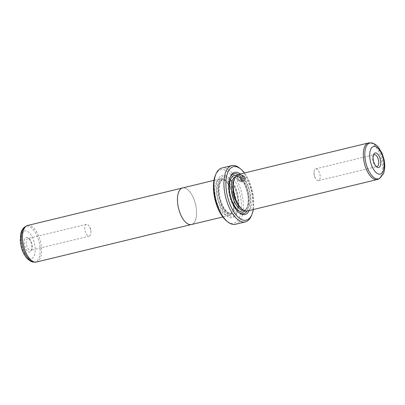 <?xml version="1.0" encoding="UTF-8"?>
<svg xmlns="http://www.w3.org/2000/svg" width="405" height="405" viewBox="0 0 405 405"><rect width="100%" height="100%" fill="white"/><g stroke="black" fill="none" stroke-linecap="round" stroke-linejoin="round"><path stroke-width="0.3" stroke-dasharray="2.02 1.52" d="M27.631 225.474A18.807 8.713 -103.6 0 1 39.012 236.834A18.807 8.713 -103.6 0 1 40.247 258.289A18.807 8.713 -103.6 0 1 36.48 262.035M178.823 191.707A18.807 8.713 -103.6 0 1 182.589 187.96A18.807 8.713 -103.6 0 1 193.97 199.321A18.807 8.713 -103.6 0 1 195.205 220.776A18.807 8.713 -103.6 0 1 191.438 224.522A18.807 8.713 -103.6 0 1 180.058 213.162A18.807 8.713 -103.6 0 1 178.823 191.707M24.725 238.925A7.523 3.488 76.4 0 0 26.031 249.247A7.523 3.488 76.4 0 0 31.276 250.553A7.523 3.488 76.4 0 0 31.281 250.543A7.523 3.488 76.4 0 0 28.264 238.074A7.523 3.488 76.4 0 0 24.725 238.925M31.894 249.131A6.075 2.815 -103.6 0 1 30.679 250.341A6.075 2.815 -103.6 0 1 26.998 246.67A6.075 2.815 -103.6 0 1 26.603 239.74A6.075 2.815 -103.6 0 1 27.818 238.53A6.075 2.815 -103.6 0 1 29.459 239.056A6.075 2.815 -103.6 0 1 31.899 249.126A6.075 2.815 -103.6 0 1 31.894 249.131L31.281 250.543M90.462 234.951A6.075 2.815 -103.6 0 1 89.247 236.161A6.075 2.815 -103.6 0 1 85.571 232.49A6.075 2.815 -103.6 0 1 85.171 225.56A6.075 2.815 -103.6 0 1 86.386 224.35A6.075 2.815 -103.6 0 1 89.495 226.77A6.075 2.815 -103.6 0 1 90.902 232.591A6.075 2.815 -103.6 0 1 90.462 234.951M216.199 182.64A18.827 8.723 -103.6 0 1 219.966 178.894A18.827 8.723 -103.6 0 1 231.361 190.264A18.827 8.723 -103.6 0 1 232.597 211.739A18.827 8.723 -103.6 0 1 228.825 215.485A18.827 8.723 -103.6 0 1 217.434 204.115A18.827 8.723 -103.6 0 1 216.199 182.64M182.584 187.945A18.827 8.723 -103.6 0 1 193.975 199.316A18.827 8.723 -103.6 0 1 195.21 220.791A18.827 8.723 -103.6 0 1 191.444 224.537M244.276 179.926L245.111 180.352C242.443 182.807 239.76 182.356 237.067 178.995L236.768 176.261L240.438 174.489L244.858 176.702L239.269 178.053A28.649 13.274 76.4 0 0 238.859 177.344L243.435 176.241L240.079 175.173L237.639 176.595L237.872 178.802C239.988 181.43 242.124 181.804 244.276 179.926L244.352 179.754C242.205 181.627 240.069 181.253 237.948 178.625L237.715 176.418L240.15 174.995L243.511 176.064L238.935 177.172A28.937 13.405 -103.6 0 1 239.345 177.881L244.934 176.524L240.514 174.317L236.844 176.084L237.143 178.823C239.836 182.179 242.519 182.63 245.187 180.174L244.352 179.754M241.658 179.987A28.649 13.274 -103.6 0 1 242.038 180.767L240.261 179.896L240.2 179.015L240.874 178.483L245.263 177.425L245.415 179.658L244.569 179.243L244.64 178.413L241.269 179.228L241.066 179.704L241.734 179.815L241.142 179.531L241.345 179.056L244.716 178.235L244.645 179.066L245.491 179.481L245.339 177.248L240.95 178.311L240.276 178.838L240.337 179.724L242.114 180.595A28.937 13.405 76.4 0 0 241.734 179.815M373.369 155.287A6.075 2.815 76.4 0 0 373.035 155.869A6.075 2.815 76.4 0 0 373.035 155.874A6.075 2.815 76.4 0 0 375.47 165.944A6.075 2.815 76.4 0 0 376.042 166.318M217.941 179.693A21.703 10.054 76.4 0 0 221.707 209.476A21.703 10.054 76.4 0 0 236.839 213.238A21.703 10.054 76.4 0 0 236.849 213.212A21.703 10.054 76.4 0 0 228.147 177.248A21.703 10.054 76.4 0 0 217.941 179.693M219.439 180.346A20.544 9.518 76.4 0 0 223.008 208.54A20.544 9.518 76.4 0 0 237.33 212.104A20.544 9.518 76.4 0 0 237.345 212.078A20.544 9.518 76.4 0 0 229.098 178.033A20.544 9.518 76.4 0 0 219.439 180.346M233.204 210.306A17.359 8.044 76.4 0 0 233.214 210.286A17.359 8.044 76.4 0 0 226.248 181.516A17.359 8.044 76.4 0 0 221.56 180.012A17.359 8.044 76.4 0 0 218.082 183.47A17.359 8.044 76.4 0 0 219.221 203.275A17.359 8.044 76.4 0 0 229.731 213.764A17.359 8.044 76.4 0 0 233.204 210.306L232.597 211.704A18.807 8.713 -103.6 0 1 232.586 211.724A18.807 8.713 -103.6 0 1 219.475 208.464A18.807 8.713 -103.6 0 1 216.209 182.655A18.807 8.713 -103.6 0 1 225.053 180.534A18.807 8.713 -103.6 0 1 232.597 211.704M247.268 211.005A18.807 8.713 76.4 0 0 251.029 207.259A18.807 8.713 76.4 0 0 249.799 185.804A18.807 8.713 76.4 0 0 238.413 174.444M378.442 179.056A18.807 8.713 76.4 0 0 381.065 175.78A18.807 8.713 76.4 0 0 380.275 155.54A18.807 8.713 76.4 0 0 369.679 142.859M314.467 170.049A6.075 2.815 76.4 0 0 314.027 172.409A6.075 2.815 76.4 0 0 315.434 178.23A6.075 2.815 76.4 0 0 318.543 180.65A6.075 2.815 76.4 0 0 319.758 179.44A6.075 2.815 76.4 0 0 319.358 172.51A6.075 2.815 76.4 0 0 315.682 168.839A6.075 2.815 76.4 0 0 314.467 170.049M240.99 208.403A17.359 8.044 76.4 0 0 245.678 209.901A17.359 8.044 76.4 0 0 249.156 206.444A17.359 8.044 76.4 0 0 248.017 186.639A17.359 8.044 76.4 0 0 237.507 176.155A17.359 8.044 76.4 0 0 234.034 179.607M249.151 210.549A21.703 10.054 76.4 0 0 249.298 210.22A21.703 10.054 76.4 0 0 240.302 173.988M230.146 177.299A20.544 9.518 76.4 0 0 229.908 177.815A20.544 9.518 76.4 0 0 229.898 177.841A20.544 9.518 76.4 0 0 238.14 211.881A20.544 9.518 76.4 0 0 238.611 212.25M247.01 211.061A20.544 9.518 76.4 0 0 247.799 209.567A20.544 9.518 76.4 0 0 247.764 190.127A20.544 9.518 76.4 0 0 238.16 174.514M215.419 175.223A27.489 12.737 -103.6 0 1 234.586 179.987A27.489 12.737 -103.6 0 1 239.36 217.708A27.489 12.737 -103.6 0 1 226.43 220.806M235.442 224.289A28.937 13.405 76.4 0 0 241.233 218.528A28.937 13.405 76.4 0 0 239.335 185.515A28.937 13.405 76.4 0 0 221.824 168.04M253.302 209.542A27.489 12.737 76.4 0 0 244.453 172.986M239.613 168.126A28.937 13.405 -103.6 0 1 251.237 216.042M33.898 262.065A18.407 8.53 76.4 0 0 38.789 258.294A18.407 8.53 76.4 0 0 37.113 236.14A18.407 8.53 76.4 0 0 25.323 226.633M21.809 233.751A14.215 6.586 -103.6 0 1 31.722 236.216A14.215 6.586 -103.6 0 1 34.192 255.722A14.215 6.586 -103.6 0 1 24.28 253.257A14.215 6.586 -103.6 0 1 21.809 233.751M219.581 183.111A17.359 8.044 76.4 0 0 220.72 202.915A17.359 8.044 76.4 0 0 231.225 213.4A17.359 8.044 76.4 0 0 234.697 209.942A17.359 8.044 76.4 0 0 233.558 190.137A17.359 8.044 76.4 0 0 223.054 179.653A17.359 8.044 76.4 0 0 219.581 183.111M220.193 181.688A18.807 8.713 76.4 0 0 223.464 207.497A18.807 8.713 76.4 0 0 236.576 210.762A18.807 8.713 76.4 0 0 233.31 184.948A18.807 8.713 76.4 0 0 220.193 181.688M371.031 142.935A18.407 8.53 -103.6 0 1 381.399 155.348A18.407 8.53 -103.6 0 1 382.173 175.162A18.407 8.53 -103.6 0 1 379.606 178.367M243.607 210.357A17.359 8.044 76.4 0 0 244.185 210.261A17.359 8.044 76.4 0 0 247.657 206.808A17.359 8.044 76.4 0 0 246.518 186.999A17.359 8.044 76.4 0 0 236.014 176.514A17.359 8.044 76.4 0 0 235.462 176.696M245.147 210.975A18.807 8.713 76.4 0 0 247.045 208.226A18.807 8.713 76.4 0 0 246.539 188.841A18.807 8.713 76.4 0 0 236.545 175.441M182.225 188.047L182.589 187.96M89.247 236.161L30.679 250.341M219.966 178.894L213.941 180.352M375.47 165.944L376.665 166.926M373.035 155.874L373.648 154.457M229.731 213.764L231.225 213.4L227.995 212.509C225.661 210.873 223.57 207.831 221.717 203.391C218.725 195.063 218.244 188.123 220.274 182.569C221.449 180.488 222.375 179.516 223.054 179.653L221.56 180.012M226.248 181.516L225.053 180.534M318.543 180.65L377.111 166.47M314.027 172.409L313.966 175.507L315.434 178.23M245.678 209.901L244.185 210.261C244.903 210.362 245.83 209.39 246.964 207.345C249.131 201.123 248.407 193.62 244.792 184.832C240.848 178.124 237.922 175.35 236.014 176.514L237.507 176.155M238.14 211.881L239.097 212.665M229.898 177.841L230.389 176.707M315.682 168.839L374.25 154.659M229.098 178.033L228.147 177.248M237.345 212.078L236.849 213.212M228.825 215.485L222.801 216.948M90.902 232.591L90.963 229.493L89.495 226.77M86.386 224.35L27.818 238.53M29.459 239.056L28.264 238.074M191.074 224.608L191.438 224.522"/><path stroke-width="0.61" d="M191.074 224.608L36.48 262.035A18.807 8.713 -103.6 0 1 35.25 262.141A18.807 8.713 -103.6 0 1 24.659 249.46A18.807 8.713 -103.6 0 1 23.865 229.22A18.807 8.713 -103.6 0 1 26.487 225.944A18.807 8.713 -103.6 0 1 27.631 225.474L182.225 188.047M222.801 216.948L191.444 224.537A18.827 8.723 -103.6 0 1 180.053 213.167A18.827 8.723 -103.6 0 1 178.813 191.692A18.827 8.723 -103.6 0 1 182.584 187.945L213.941 180.352M380.204 166.075A7.523 3.488 -103.6 0 1 376.665 166.926A7.523 3.488 -103.6 0 1 373.648 154.457A7.523 3.488 -103.6 0 1 373.653 154.447A7.523 3.488 -103.6 0 1 378.898 155.753A7.523 3.488 -103.6 0 1 380.204 166.075M376.042 166.318A6.075 2.815 76.4 0 0 377.111 166.47A6.075 2.815 76.4 0 0 378.331 165.26A6.075 2.815 76.4 0 0 377.931 158.33A6.075 2.815 76.4 0 0 374.25 154.659A6.075 2.815 76.4 0 0 373.369 155.287M368.449 142.965L238.413 174.444A18.807 8.713 76.4 0 0 234.652 178.19A18.807 8.713 76.4 0 0 234.642 178.215A18.807 8.713 76.4 0 0 242.185 209.38A18.807 8.713 76.4 0 0 247.268 211.005L377.298 179.526A18.807 8.713 76.4 0 0 378.442 179.056L379.606 178.367A18.407 8.53 -103.6 0 1 367.816 168.86A18.407 8.53 -103.6 0 1 366.14 146.706A18.407 8.53 -103.6 0 1 371.031 142.935L369.679 142.859A18.807 8.713 76.4 0 0 368.449 142.965A18.807 8.713 76.4 0 0 364.682 146.711A18.807 8.713 76.4 0 0 365.917 168.166A18.807 8.713 76.4 0 0 377.298 179.526M240.302 173.988A21.703 10.054 76.4 0 0 230.399 176.676A21.703 10.054 76.4 0 0 230.389 176.707A21.703 10.054 76.4 0 0 239.097 212.665A21.703 10.054 76.4 0 0 249.151 210.549M238.611 212.25A20.544 9.518 76.4 0 0 247.01 211.061M231.797 165.625L221.824 168.04A28.937 13.405 76.4 0 0 216.032 173.801A28.937 13.405 76.4 0 0 216.017 173.841A28.937 13.405 76.4 0 0 227.625 221.788A28.937 13.405 76.4 0 0 235.442 224.289L245.415 221.874A28.937 13.405 -103.6 0 1 227.904 204.398A28.937 13.405 -103.6 0 1 226.005 171.391A28.937 13.405 -103.6 0 1 231.797 165.625A28.937 13.405 -103.6 0 1 239.613 168.126L240.808 169.108A27.489 12.737 76.4 0 0 227.878 172.206A27.489 12.737 76.4 0 0 232.657 209.927A27.489 12.737 76.4 0 0 251.819 214.69A27.489 12.737 76.4 0 0 251.834 214.66A27.489 12.737 76.4 0 0 253.302 209.542M244.453 172.986A27.489 12.737 76.4 0 0 240.808 169.108M251.237 216.042A28.937 13.405 -103.6 0 1 251.221 216.078A28.937 13.405 -103.6 0 1 251.206 216.113A28.937 13.405 -103.6 0 1 245.415 221.874M227.625 221.788L226.43 220.806A27.489 12.737 -103.6 0 1 215.404 175.259A27.489 12.737 -103.6 0 1 215.419 175.223M234.034 179.607A17.359 8.044 76.4 0 0 234.024 179.633A17.359 8.044 76.4 0 0 240.99 208.403L242.185 209.38M238.16 174.514A20.544 9.518 76.4 0 0 230.146 177.299M25.323 226.633A18.407 8.53 76.4 0 0 22.756 229.837A18.407 8.53 76.4 0 0 23.53 249.652A18.407 8.53 76.4 0 0 33.898 262.065C31.995 262.253 29.58 260.891 26.654 257.97C24.123 254.937 22.285 251.115 21.141 246.493L20.25 240.859L20.751 233.579L21.571 231.108C22.721 228.79 23.971 227.296 25.323 226.633L26.487 225.944M383.12 171.249A14.215 6.586 76.4 0 0 380.649 151.743A14.215 6.586 76.4 0 0 370.737 149.278A14.215 6.586 76.4 0 0 373.207 168.784A14.215 6.586 76.4 0 0 383.12 171.249M235.462 176.696A17.359 8.044 76.4 0 0 232.541 179.972A17.359 8.044 76.4 0 0 233.462 199.204A17.359 8.044 76.4 0 0 243.607 210.357M236.545 175.441A18.807 8.713 76.4 0 0 230.663 179.157A18.807 8.713 76.4 0 0 232.723 202.581A18.807 8.713 76.4 0 0 245.147 210.975M379.606 178.367L383.358 173.892C385.049 169.579 385.211 164.516 383.839 158.714L382.021 153.201L378.24 146.985C375.354 144.114 372.949 142.762 371.031 142.935M251.834 214.66L251.221 216.078M215.404 175.259L216.017 173.841M234.024 179.633L234.642 178.215M33.898 262.065L35.25 262.141"/></g></svg>

